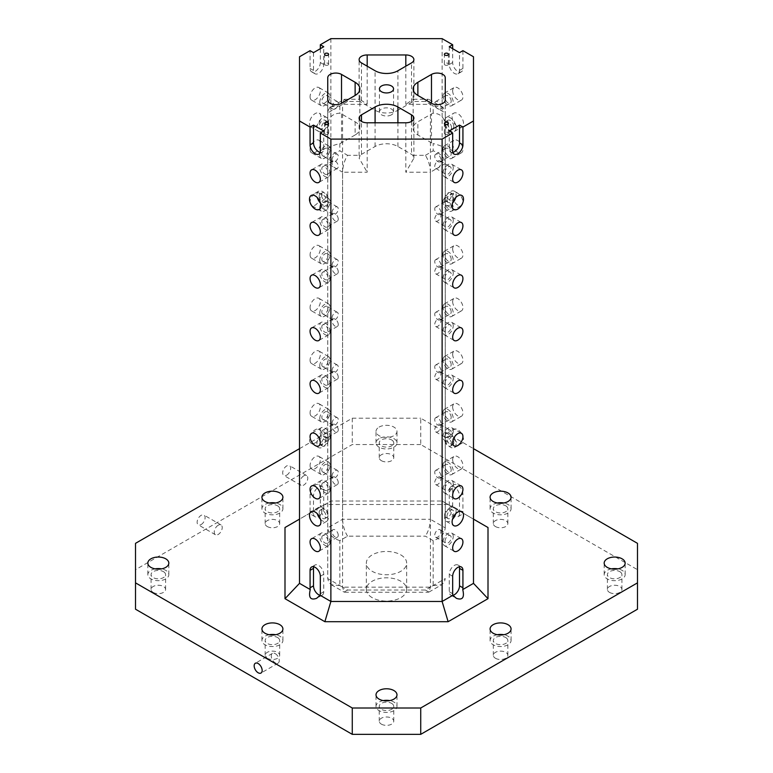 <?xml version="1.0" encoding="UTF-8"?>
<svg xmlns="http://www.w3.org/2000/svg" width="773" height="773" viewBox="0 0 773 773"><rect width="100%" height="100%" fill="white"/><g stroke="black" fill="none" stroke-linecap="round" stroke-linejoin="round"><path stroke-width="0.58" stroke-dasharray="3.87 2.9" d="M433.151 540.636L433.151 585.567L425.411 590.041L347.589 590.041L339.849 585.567L339.849 540.636L347.589 536.162L425.411 536.162L433.151 540.636C440.484 538.288 444.523 534.027 445.258 527.862L445.258 112.916L438.996 109.302A4.358 2.512 60 0 1 436.677 107.959A4.358 2.512 60 0 1 435.663 101.563A4.358 2.512 60 0 1 440.011 104.084A4.358 2.512 60 0 1 440.011 109.109A4.358 2.512 60 0 1 438.996 109.302L430.416 104.345L405.815 104.345L405.815 66.198M445.258 527.862L445.258 100.026L445.258 127.12L445.238 112.365L444.33 109.351L441.712 106.771L433.151 105.93L425.411 101.456L428.3 99.234L428.947 99.408L430.416 104.345L430.416 519.301L445.258 527.862M637.483 609.211L637.483 569.691L420.725 444.543L420.725 418.203L473.491 448.659M637.483 543.342L637.483 569.691M321.471 511.069A4.841 2.792 60 0 1 322.476 508.856A4.841 2.792 60 0 1 327.317 511.649A4.841 2.792 60 0 1 327.317 517.234A4.841 2.792 60 0 1 323.587 515.939A4.841 2.792 60 0 1 321.471 511.069M319.191 512.383A4.841 2.792 60 0 1 320.196 510.17A4.841 2.792 60 0 1 325.037 512.963A4.841 2.792 60 0 1 325.037 518.557A4.841 2.792 60 0 1 321.307 517.253A4.841 2.792 60 0 1 319.191 512.383M320.495 519.253A8.068 4.657 -120 0 0 326.65 521.35A8.068 4.657 -120 0 0 328.322 517.659A8.068 4.657 -120 0 0 324.795 509.533A8.068 4.657 -120 0 0 318.582 507.378A8.068 4.657 -120 0 0 317.317 513.755M425.411 590.041L428.947 592.079L430.416 587.142L430.416 172.195L436.677 168.582A4.358 2.512 120 0 0 438.996 167.239A4.358 2.512 120 0 0 440.011 160.842A4.358 2.512 120 0 0 435.663 163.354A4.358 2.512 120 0 0 435.663 168.388A4.358 2.512 120 0 0 436.677 168.582L445.258 163.625C444.523 157.46 440.484 153.209 433.151 150.851L433.151 143.575C441.132 145.575 445.161 147.517 445.258 149.421M347.589 590.041L344.053 592.079L342.584 587.142L342.584 172.195L367.185 172.195L367.185 122.791M339.849 585.567L331.288 584.717L328.67 582.137L327.742 578.581L327.742 163.625L334.004 167.239A4.358 2.512 -120 0 0 336.323 168.582A4.358 2.512 -120 0 0 337.337 168.388A4.358 2.512 -120 0 0 337.337 163.354A4.358 2.512 -120 0 0 332.989 160.842A4.358 2.512 -120 0 0 334.004 167.239L342.584 172.195C342.883 165.78 344.555 160.156 347.589 155.325L360.199 155.325L359.116 158.223L367.185 172.195M433.151 585.567L441.712 584.717L444.33 582.137L445.258 578.581L430.416 587.142L342.584 587.142L327.742 578.581L327.742 77.725M327.742 100.026L327.742 163.625C328.477 157.46 332.516 153.209 339.849 150.851L347.589 155.325M440.919 215.532A4.358 2.512 120 0 0 440.011 213.532A4.358 2.512 120 0 0 435.663 216.054A4.358 2.512 120 0 0 435.663 221.078A4.358 2.512 120 0 0 439.016 219.918A4.358 2.512 120 0 0 440.919 215.532M440.919 268.221A4.358 2.512 120 0 0 440.011 266.231A4.358 2.512 120 0 0 435.663 268.743A4.358 2.512 120 0 0 435.663 273.777A4.358 2.512 120 0 0 439.016 272.608A4.358 2.512 120 0 0 440.919 268.221M440.919 320.911A4.358 2.512 120 0 0 440.011 318.92A4.358 2.512 120 0 0 435.663 321.433A4.358 2.512 120 0 0 435.663 326.467A4.358 2.512 120 0 0 439.016 325.298A4.358 2.512 120 0 0 440.919 320.911M440.919 373.61A4.358 2.512 120 0 0 440.011 371.61A4.358 2.512 120 0 0 435.663 374.132A4.358 2.512 120 0 0 435.663 379.156A4.358 2.512 120 0 0 439.016 377.987A4.358 2.512 120 0 0 440.919 373.61M440.919 426.3A4.358 2.512 120 0 0 440.011 424.309A4.358 2.512 120 0 0 435.663 426.822A4.358 2.512 120 0 0 435.663 431.846A4.358 2.512 120 0 0 439.016 430.687A4.358 2.512 120 0 0 440.919 426.3M440.919 478.989A4.358 2.512 120 0 0 440.011 476.999A4.358 2.512 120 0 0 435.663 479.511A4.358 2.512 120 0 0 435.663 484.545A4.358 2.512 120 0 0 439.016 483.376A4.358 2.512 120 0 0 440.919 478.989M440.919 531.689A4.358 2.512 120 0 0 440.011 529.689A4.358 2.512 120 0 0 435.663 532.201A4.358 2.512 120 0 0 435.663 537.235A4.358 2.512 120 0 0 439.016 536.066A4.358 2.512 120 0 0 440.919 531.689M434.755 156.252A4.358 2.512 60 0 1 435.663 154.262A4.358 2.512 60 0 1 440.011 156.774A4.358 2.512 60 0 1 440.011 161.799A4.358 2.512 60 0 1 436.658 160.639A4.358 2.512 60 0 1 434.755 156.252M434.755 208.942A4.358 2.512 60 0 1 435.663 206.951A4.358 2.512 60 0 1 440.011 209.464A4.358 2.512 60 0 1 440.011 214.498A4.358 2.512 60 0 1 436.658 213.329A4.358 2.512 60 0 1 434.755 208.942M434.755 261.641A4.358 2.512 60 0 1 435.663 259.641A4.358 2.512 60 0 1 440.011 262.153A4.358 2.512 60 0 1 440.011 267.187A4.358 2.512 60 0 1 436.658 266.018A4.358 2.512 60 0 1 434.755 261.641M434.755 314.331A4.358 2.512 60 0 1 435.663 312.331A4.358 2.512 60 0 1 440.011 314.853A4.358 2.512 60 0 1 440.011 319.877A4.358 2.512 60 0 1 436.658 318.718A4.358 2.512 60 0 1 434.755 314.331M434.755 367.02A4.358 2.512 60 0 1 435.663 365.03A4.358 2.512 60 0 1 440.011 367.542A4.358 2.512 60 0 1 440.011 372.576A4.358 2.512 60 0 1 436.658 371.407A4.358 2.512 60 0 1 434.755 367.02M434.755 419.71A4.358 2.512 60 0 1 435.663 417.72A4.358 2.512 60 0 1 440.011 420.232A4.358 2.512 60 0 1 440.011 425.266A4.358 2.512 60 0 1 436.658 424.097A4.358 2.512 60 0 1 434.755 419.71M434.755 472.409A4.358 2.512 60 0 1 435.663 470.409A4.358 2.512 60 0 1 440.011 472.931A4.358 2.512 60 0 1 440.011 477.956A4.358 2.512 60 0 1 436.658 476.786A4.358 2.512 60 0 1 434.755 472.409M338.245 219.088A4.358 2.512 -120 0 0 336.342 214.701A4.358 2.512 -120 0 0 332.989 213.532A4.358 2.512 -120 0 0 332.989 218.566A4.358 2.512 -120 0 0 337.337 221.078A4.358 2.512 -120 0 0 338.245 219.088M338.245 271.777A4.358 2.512 -120 0 0 336.342 267.4A4.358 2.512 -120 0 0 332.989 266.231A4.358 2.512 -120 0 0 332.989 271.255A4.358 2.512 -120 0 0 337.337 273.777A4.358 2.512 -120 0 0 338.245 271.777M338.245 324.467A4.358 2.512 -120 0 0 336.342 320.09A4.358 2.512 -120 0 0 332.989 318.92A4.358 2.512 -120 0 0 332.989 323.955A4.358 2.512 -120 0 0 337.337 326.467A4.358 2.512 -120 0 0 338.245 324.467M338.245 377.166A4.358 2.512 -120 0 0 336.342 372.779A4.358 2.512 -120 0 0 332.989 371.61A4.358 2.512 -120 0 0 332.989 376.644A4.358 2.512 -120 0 0 337.337 379.156A4.358 2.512 -120 0 0 338.245 377.166M338.245 429.856A4.358 2.512 -120 0 0 336.342 425.469A4.358 2.512 -120 0 0 332.989 424.309A4.358 2.512 -120 0 0 332.989 429.334A4.358 2.512 -120 0 0 337.337 431.846A4.358 2.512 -120 0 0 338.245 429.856M338.245 482.545A4.358 2.512 -120 0 0 336.342 478.168A4.358 2.512 -120 0 0 332.989 476.999A4.358 2.512 -120 0 0 332.989 482.023A4.358 2.512 -120 0 0 337.337 484.545A4.358 2.512 -120 0 0 338.245 482.545M338.245 535.245A4.358 2.512 -120 0 0 336.342 530.858A4.358 2.512 -120 0 0 332.989 529.689A4.358 2.512 -120 0 0 332.989 534.723A4.358 2.512 -120 0 0 337.337 537.235A4.358 2.512 -120 0 0 338.245 535.245M347.589 536.162C344.555 531.331 342.883 525.717 342.584 519.301L342.584 104.345L336.323 107.959A4.358 2.512 -60 0 1 334.004 109.302A4.358 2.512 -60 0 1 332.989 109.109A4.358 2.512 -60 0 1 332.989 104.084A4.358 2.512 -60 0 1 337.337 101.563A4.358 2.512 -60 0 1 336.323 107.959L327.742 112.916L328.216 110.288L329.598 108.104L344.053 99.408L342.584 104.345L367.185 104.345L359.677 99.234L359.116 99.688L359.116 59.608M332.081 159.808A4.358 2.512 -60 0 1 333.984 155.421A4.358 2.512 -60 0 1 337.337 154.262A4.358 2.512 -60 0 1 337.337 159.286A4.358 2.512 -60 0 1 332.989 161.799A4.358 2.512 -60 0 1 332.081 159.808M332.081 212.498A4.358 2.512 -60 0 1 333.984 208.121A4.358 2.512 -60 0 1 337.337 206.951A4.358 2.512 -60 0 1 337.337 211.976A4.358 2.512 -60 0 1 332.989 214.498A4.358 2.512 -60 0 1 332.081 212.498M332.081 265.197A4.358 2.512 -60 0 1 333.984 260.81A4.358 2.512 -60 0 1 337.337 259.641A4.358 2.512 -60 0 1 337.337 264.675A4.358 2.512 -60 0 1 332.989 267.187A4.358 2.512 -60 0 1 332.081 265.197M332.081 317.887A4.358 2.512 -60 0 1 333.984 313.5A4.358 2.512 -60 0 1 337.337 312.331A4.358 2.512 -60 0 1 337.337 317.365A4.358 2.512 -60 0 1 332.989 319.877A4.358 2.512 -60 0 1 332.081 317.887M332.081 370.576A4.358 2.512 -60 0 1 333.984 366.199A4.358 2.512 -60 0 1 337.337 365.03A4.358 2.512 -60 0 1 337.337 370.054A4.358 2.512 -60 0 1 332.989 372.576A4.358 2.512 -60 0 1 332.081 370.576M332.081 423.266A4.358 2.512 -60 0 1 333.984 418.889A4.358 2.512 -60 0 1 337.337 417.72A4.358 2.512 -60 0 1 337.337 422.754A4.358 2.512 -60 0 1 332.989 425.266A4.358 2.512 -60 0 1 332.081 423.266M332.081 475.965A4.358 2.512 -60 0 1 333.984 471.578A4.358 2.512 -60 0 1 337.337 470.409A4.358 2.512 -60 0 1 337.337 475.443A4.358 2.512 -60 0 1 332.989 477.956A4.358 2.512 -60 0 1 332.081 475.965M452.099 433.015A8.068 4.657 -120 0 0 455.616 441.141A8.068 4.657 -120 0 0 461.839 443.296A8.068 4.657 -120 0 0 461.839 433.982A8.068 4.657 -120 0 0 453.77 429.324A8.068 4.657 -120 0 0 452.099 433.015M452.099 116.868A8.068 4.657 -120 0 0 455.616 124.984A8.068 4.657 -120 0 0 461.839 127.149A8.068 4.657 -120 0 0 461.839 117.834A8.068 4.657 -120 0 0 453.77 113.177A8.068 4.657 -120 0 0 452.099 116.868M452.669 90.847A7.257 4.194 -120 0 0 455.838 98.152A7.257 4.194 -120 0 0 461.433 100.103A7.257 4.194 -120 0 0 461.433 91.716A7.257 4.194 -120 0 0 454.166 87.523A7.257 4.194 -120 0 0 452.669 90.847M452.669 143.536A7.257 4.194 -120 0 0 455.838 150.851A7.257 4.194 -120 0 0 461.433 152.793A7.257 4.194 -120 0 0 461.433 144.406A7.257 4.194 -120 0 0 454.166 140.213A7.257 4.194 -120 0 0 452.669 143.536M452.669 196.236A7.257 4.194 -120 0 0 455.838 203.541A7.257 4.194 -120 0 0 461.433 205.483A7.257 4.194 -120 0 0 461.433 197.105A7.257 4.194 -120 0 0 454.166 192.912A7.257 4.194 -120 0 0 452.669 196.236M452.669 248.925A7.257 4.194 -120 0 0 455.838 256.23A7.257 4.194 -120 0 0 461.433 258.172A7.257 4.194 -120 0 0 461.433 249.795A7.257 4.194 -120 0 0 454.166 245.601A7.257 4.194 -120 0 0 452.669 248.925M452.669 301.615A7.257 4.194 -120 0 0 455.838 308.92A7.257 4.194 -120 0 0 461.433 310.872A7.257 4.194 -120 0 0 461.433 302.485A7.257 4.194 -120 0 0 454.166 298.291A7.257 4.194 -120 0 0 452.669 301.615M452.669 354.314A7.257 4.194 -120 0 0 455.838 361.619A7.257 4.194 -120 0 0 461.433 363.561A7.257 4.194 -120 0 0 461.433 355.174A7.257 4.194 -120 0 0 454.166 350.99A7.257 4.194 -120 0 0 452.669 354.314M452.669 407.004A7.257 4.194 -120 0 0 455.838 414.309A7.257 4.194 -120 0 0 461.433 416.251A7.257 4.194 -120 0 0 461.433 407.873A7.257 4.194 -120 0 0 454.166 403.68A7.257 4.194 -120 0 0 452.669 407.004M452.669 459.693A7.257 4.194 -120 0 0 455.838 466.998A7.257 4.194 -120 0 0 461.433 468.95A7.257 4.194 -120 0 0 461.433 460.563A7.257 4.194 -120 0 0 454.166 456.37A7.257 4.194 -120 0 0 452.669 459.693M462.93 50.67L462.93 68.449A7.257 4.194 60 0 1 461.433 71.773A7.257 4.194 60 0 1 455.838 69.831A7.257 4.194 60 0 1 452.669 62.526L452.669 48.699M473.491 56.767L473.491 519.137L452.872 507.233A7.257 4.194 60 0 1 452.669 505.474L452.669 488.014A7.257 4.194 60 0 1 454.166 484.69A7.257 4.194 60 0 1 459.761 486.642A7.257 4.194 60 0 1 462.93 493.947L462.93 511.397A7.257 4.194 60 0 1 462.737 512.924M452.872 507.233L442.117 501.03L330.883 501.03L310.263 512.924A7.257 4.194 -60 0 1 310.07 511.397L310.07 493.947A7.257 4.194 -60 0 1 313.239 486.642A7.257 4.194 -60 0 1 318.834 484.69A7.257 4.194 -60 0 1 320.331 488.014L320.331 505.474A7.257 4.194 -60 0 1 320.128 507.233M442.117 38.65L442.117 501.03L488.005 527.524M330.883 38.65L330.883 501.03L324.873 504.498L448.127 504.498M309.5 439.605A8.068 4.657 120 0 0 311.161 443.296A8.068 4.657 120 0 0 319.23 438.639A8.068 4.657 120 0 0 319.23 429.324A8.068 4.657 120 0 0 313.017 431.489A8.068 4.657 120 0 0 309.5 439.605M309.5 123.448A8.068 4.657 120 0 0 311.161 127.149A8.068 4.657 120 0 0 319.23 122.492A8.068 4.657 120 0 0 319.23 113.177A8.068 4.657 120 0 0 313.017 115.332A8.068 4.657 120 0 0 309.5 123.448M310.07 96.78A7.257 4.194 120 0 0 311.567 100.103A7.257 4.194 120 0 0 318.834 95.91A7.257 4.194 120 0 0 318.834 87.523A7.257 4.194 120 0 0 313.239 89.465A7.257 4.194 120 0 0 310.07 96.78M310.07 149.469A7.257 4.194 120 0 0 311.567 152.793A7.257 4.194 120 0 0 318.834 148.6A7.257 4.194 120 0 0 318.834 140.213A7.257 4.194 120 0 0 313.239 142.164A7.257 4.194 120 0 0 310.07 149.469M310.07 202.159A7.257 4.194 120 0 0 311.567 205.483A7.257 4.194 120 0 0 318.834 201.289A7.257 4.194 120 0 0 318.834 192.912A7.257 4.194 120 0 0 313.239 194.854A7.257 4.194 120 0 0 310.07 202.159M310.07 254.848A7.257 4.194 120 0 0 311.567 258.172A7.257 4.194 120 0 0 318.834 253.988A7.257 4.194 120 0 0 318.834 245.601A7.257 4.194 120 0 0 313.239 247.544A7.257 4.194 120 0 0 310.07 254.848M310.07 307.548A7.257 4.194 120 0 0 311.567 310.872A7.257 4.194 120 0 0 318.834 306.678A7.257 4.194 120 0 0 318.834 298.291A7.257 4.194 120 0 0 313.239 300.243A7.257 4.194 120 0 0 310.07 307.548M310.07 360.237A7.257 4.194 120 0 0 311.567 363.561A7.257 4.194 120 0 0 318.834 359.368A7.257 4.194 120 0 0 318.834 350.99A7.257 4.194 120 0 0 313.239 352.932A7.257 4.194 120 0 0 310.07 360.237M310.07 412.927A7.257 4.194 120 0 0 311.567 416.251A7.257 4.194 120 0 0 318.834 412.057A7.257 4.194 120 0 0 318.834 403.68A7.257 4.194 120 0 0 313.239 405.622A7.257 4.194 120 0 0 310.07 412.927M310.07 465.626A7.257 4.194 120 0 0 311.567 468.95A7.257 4.194 120 0 0 318.834 464.757A7.257 4.194 120 0 0 318.834 456.37A7.257 4.194 120 0 0 313.239 458.312A7.257 4.194 120 0 0 310.07 465.626M320.331 48.699L320.331 62.526A7.257 4.194 -60 0 1 317.162 69.831A7.257 4.194 -60 0 1 311.567 71.773A7.257 4.194 -60 0 1 310.07 68.449L310.07 50.67M310.263 512.924L299.509 519.137L299.509 583.354M299.509 56.767L299.509 519.137M473.491 583.354L473.491 519.137M267.284 526.548A7.257 4.194 0 0 0 275.198 527.457A7.257 4.194 0 0 0 279.681 523.582A7.257 4.194 0 0 0 277.555 520.615A7.257 4.194 0 0 0 269.642 519.707A7.257 4.194 0 0 0 265.158 523.582A7.257 4.194 0 0 0 267.284 526.548M495.445 658.277A7.257 4.194 0 0 0 503.358 659.185A7.257 4.194 0 0 0 507.842 655.311A7.257 4.194 0 0 0 505.716 652.344A7.257 4.194 0 0 0 497.802 651.436A7.257 4.194 0 0 0 493.319 655.311A7.257 4.194 0 0 0 495.445 658.277M267.284 658.277A7.257 4.194 0 0 0 275.198 659.185A7.257 4.194 0 0 0 279.681 655.311A7.257 4.194 0 0 0 277.555 652.344A7.257 4.194 0 0 0 269.642 651.436A7.257 4.194 0 0 0 265.158 655.311A7.257 4.194 0 0 0 267.284 658.277M495.445 526.548A7.257 4.194 0 0 0 503.358 527.457A7.257 4.194 0 0 0 507.842 523.582A7.257 4.194 0 0 0 505.716 520.615A7.257 4.194 0 0 0 497.802 519.707A7.257 4.194 0 0 0 493.319 523.582A7.257 4.194 0 0 0 495.445 526.548M609.53 592.408A7.257 4.194 0 0 0 617.443 593.316A7.257 4.194 0 0 0 621.927 589.451A7.257 4.194 0 0 0 619.801 586.485A7.257 4.194 0 0 0 611.887 585.576A7.257 4.194 0 0 0 607.404 589.451A7.257 4.194 0 0 0 609.53 592.408M381.369 460.679A7.257 4.194 0 0 0 389.283 461.587A7.257 4.194 0 0 0 393.757 457.722A7.257 4.194 0 0 0 391.631 454.756A7.257 4.194 0 0 0 383.717 453.848A7.257 4.194 0 0 0 379.243 457.722A7.257 4.194 0 0 0 381.369 460.679M153.199 592.408A7.257 4.194 0 0 0 161.113 593.316A7.257 4.194 0 0 0 165.596 589.451A7.257 4.194 0 0 0 163.47 586.485A7.257 4.194 0 0 0 155.557 585.576A7.257 4.194 0 0 0 151.073 589.451A7.257 4.194 0 0 0 153.199 592.408M381.369 724.137A7.257 4.194 0 0 0 389.283 725.045A7.257 4.194 0 0 0 393.757 721.18A7.257 4.194 0 0 0 391.631 718.214A7.257 4.194 0 0 0 383.717 717.305A7.257 4.194 0 0 0 379.243 721.18A7.257 4.194 0 0 0 381.369 724.137M372.238 597.684A20.166 11.643 180 0 1 366.334 589.451A20.166 11.643 180 0 1 378.78 578.687A20.166 11.643 180 0 1 400.762 581.219A20.166 11.643 180 0 1 406.666 589.451A20.166 11.643 180 0 1 394.22 600.206A20.166 11.643 180 0 1 372.238 597.684M420.725 444.543L352.275 444.543L135.517 569.691L135.517 609.211M379.089 427.092A10.484 6.058 180 0 1 390.51 425.778A10.484 6.058 180 0 1 396.984 431.373A10.484 6.058 180 0 1 386.5 437.431A10.484 6.058 180 0 1 376.016 431.373A10.484 6.058 180 0 1 379.089 427.092M284.995 527.524L324.873 504.498M299.509 448.659L352.275 418.203L420.725 418.203M286.677 475.173A5.643 3.256 120 0 0 290.368 470.197A5.643 3.256 120 0 0 289.498 465.675A5.643 3.256 120 0 0 283.855 468.931A5.643 3.256 120 0 0 283.855 475.453A5.643 3.256 120 0 0 286.677 475.173M201.115 524.567A5.643 3.256 120 0 0 204.806 519.591A5.643 3.256 120 0 0 203.937 515.069A5.643 3.256 120 0 0 198.294 518.335A5.643 3.256 120 0 0 198.294 524.848A5.643 3.256 120 0 0 201.115 524.567M135.517 569.691L135.517 543.342M352.275 418.203L352.275 444.543M400.762 554.869A20.166 11.643 180 0 1 406.666 563.102A20.166 11.643 180 0 1 386.5 574.745A20.166 11.643 180 0 1 366.334 563.102A20.166 11.643 180 0 1 378.78 552.347A20.166 11.643 180 0 1 400.762 554.869M405.815 122.791L405.815 172.195L413.884 158.223L412.801 155.325A8.068 4.657 0 0 0 411.516 154.358L397.911 146.503A16.136 9.315 0 0 0 375.089 146.503L361.484 154.358A8.068 4.657 0 0 0 360.199 155.325M355.126 121.805L355.126 134.975A16.136 9.315 0 0 0 359.851 128.395A16.136 9.315 0 0 0 355.126 121.805L341.521 113.95A8.068 4.657 0 0 0 339.849 113.206C331.868 113.515 327.839 118.143 327.742 127.12M425.411 101.456L412.801 101.456A8.068 4.657 0 0 1 411.516 102.422L397.911 110.278L397.911 70.758M359.116 99.688L360.199 101.456A8.068 4.657 0 0 0 361.484 102.422L375.089 110.278A16.136 9.315 0 0 0 397.911 110.278M445.258 127.12C445.161 118.143 441.132 113.515 433.151 113.206A8.068 4.657 0 0 0 431.479 113.95L417.874 121.805A16.136 9.315 0 0 0 413.149 128.395A16.136 9.315 0 0 0 417.874 134.975L431.479 142.831A8.068 4.657 0 0 0 433.151 143.575M412.801 101.456L413.884 99.688L413.323 99.234L405.815 104.345M412.801 155.325L425.411 155.325C428.445 160.156 430.117 165.78 430.416 172.195L405.815 172.195M355.126 134.975L341.521 142.831A8.068 4.657 0 0 1 339.849 143.575C331.868 145.575 327.839 147.517 327.742 149.421M360.199 101.456L347.589 101.456L339.849 105.93L331.288 106.771M347.589 101.456L344.053 99.408M326.061 174.505A4.358 2.512 60 0 1 321.819 168.765A4.358 2.512 60 0 1 322.718 166.775A4.358 2.512 60 0 1 327.076 169.287A4.358 2.512 60 0 1 327.076 174.321A4.358 2.512 60 0 1 326.061 174.505M323.752 131.024L323.752 148.812A7.257 4.194 60 0 1 322.254 152.136A7.257 4.194 60 0 1 320.109 152.378M452.891 152.378A7.257 4.194 -60 0 1 450.746 152.136A7.257 4.194 -60 0 1 449.248 148.812L449.248 131.024M449.248 46.718L449.248 64.507A7.257 4.194 -120 0 0 452.418 71.812A7.257 4.194 -120 0 0 458.012 73.754A7.257 4.194 -120 0 0 459.51 70.43L459.51 52.651M451.181 470.032A4.358 2.512 -120 0 0 449.287 465.655A4.358 2.512 -120 0 0 445.924 464.486A4.358 2.512 -120 0 0 445.026 466.477A4.358 2.512 -120 0 0 446.929 470.863A4.358 2.512 -120 0 0 450.282 472.032A4.358 2.512 -120 0 0 451.181 470.032M442.968 465.288A7.257 4.194 60 0 1 444.475 461.974A7.257 4.194 60 0 1 451.732 466.158A7.257 4.194 60 0 1 451.732 474.545A7.257 4.194 60 0 1 446.137 472.603A7.257 4.194 60 0 1 442.968 465.288M459.51 513.378L459.51 495.918A7.257 4.194 -120 0 0 456.341 488.613A7.257 4.194 -120 0 0 450.746 486.671A7.257 4.194 -120 0 0 449.248 489.995L449.248 507.446A7.257 4.194 -120 0 0 452.418 514.75A7.257 4.194 -120 0 0 458.012 516.702A7.257 4.194 -120 0 0 459.51 513.378L462.93 511.397M328.322 439.934A4.841 2.792 120 0 0 327.317 437.721A4.841 2.792 120 0 0 322.476 440.513A4.841 2.792 120 0 0 322.476 446.098A4.841 2.792 120 0 0 326.206 444.804A4.841 2.792 120 0 0 328.322 439.934M326.032 438.62A4.841 2.792 120 0 0 325.037 436.397A4.841 2.792 120 0 0 320.196 439.199A4.841 2.792 120 0 0 320.196 444.784A4.841 2.792 120 0 0 323.926 443.489A4.841 2.792 120 0 0 326.032 438.62M316.911 443.886A8.068 4.657 -60 0 1 320.428 435.769A8.068 4.657 -60 0 1 326.65 433.605A8.068 4.657 -60 0 1 326.65 442.919A8.068 4.657 -60 0 1 318.582 447.577A8.068 4.657 -60 0 1 316.911 443.886M328.322 123.777A4.841 2.792 120 0 0 327.317 121.564A4.841 2.792 120 0 0 322.476 124.356A4.841 2.792 120 0 0 322.476 129.951A4.841 2.792 120 0 0 326.206 128.656A4.841 2.792 120 0 0 328.322 123.777M326.032 122.463A4.841 2.792 120 0 0 325.037 120.25A4.841 2.792 120 0 0 320.196 123.042A4.841 2.792 120 0 0 320.196 128.627A4.841 2.792 120 0 0 323.926 127.332A4.841 2.792 120 0 0 326.032 122.463M316.911 127.729A8.068 4.657 -60 0 1 320.428 119.612A8.068 4.657 -60 0 1 326.65 117.457A8.068 4.657 -60 0 1 326.65 126.772A8.068 4.657 -60 0 1 318.582 131.429A8.068 4.657 -60 0 1 316.911 127.729M323.732 103.379A4.358 2.512 120 0 0 327.974 97.63A4.358 2.512 120 0 0 327.076 95.639A4.358 2.512 120 0 0 322.718 98.152A4.358 2.512 120 0 0 322.718 103.186A4.358 2.512 120 0 0 323.732 103.379M319.761 102.374A7.257 4.194 -60 0 1 322.93 95.069A7.257 4.194 -60 0 1 328.525 93.127A7.257 4.194 -60 0 1 328.525 101.505A7.257 4.194 -60 0 1 321.268 105.698A7.257 4.194 -60 0 1 319.761 102.374M321.819 153.885A4.358 2.512 120 0 0 322.718 155.875A4.358 2.512 120 0 0 326.071 154.706A4.358 2.512 120 0 0 327.974 150.329A4.358 2.512 120 0 0 327.076 148.329A4.358 2.512 120 0 0 323.713 149.498A4.358 2.512 120 0 0 321.819 153.885M319.761 155.064A7.257 4.194 -60 0 1 322.93 147.759A7.257 4.194 -60 0 1 328.525 145.817A7.257 4.194 -60 0 1 328.525 154.194A7.257 4.194 -60 0 1 321.268 158.388A7.257 4.194 -60 0 1 319.761 155.064M321.819 206.575A4.358 2.512 120 0 0 322.718 208.565A4.358 2.512 120 0 0 326.071 207.396A4.358 2.512 120 0 0 327.974 203.019A4.358 2.512 120 0 0 327.076 201.019A4.358 2.512 120 0 0 323.713 202.188A4.358 2.512 120 0 0 321.819 206.575M319.761 207.763A7.257 4.194 -60 0 1 322.93 200.449A7.257 4.194 -60 0 1 328.525 198.506A7.257 4.194 -60 0 1 328.525 206.893A7.257 4.194 -60 0 1 321.268 211.087A7.257 4.194 -60 0 1 319.761 207.763M321.819 259.264A4.358 2.512 120 0 0 322.718 261.264A4.358 2.512 120 0 0 326.071 260.095A4.358 2.512 120 0 0 327.974 255.708A4.358 2.512 120 0 0 327.076 253.718A4.358 2.512 120 0 0 323.713 254.877A4.358 2.512 120 0 0 321.819 259.264M319.761 260.453A7.257 4.194 -60 0 1 322.93 253.148A7.257 4.194 -60 0 1 328.525 251.196A7.257 4.194 -60 0 1 328.525 259.583A7.257 4.194 -60 0 1 321.268 263.777A7.257 4.194 -60 0 1 319.761 260.453M321.819 311.954A4.358 2.512 120 0 0 322.718 313.954A4.358 2.512 120 0 0 326.071 312.785A4.358 2.512 120 0 0 327.974 308.398A4.358 2.512 120 0 0 327.076 306.408A4.358 2.512 120 0 0 323.713 307.577A4.358 2.512 120 0 0 321.819 311.954M319.761 313.142A7.257 4.194 -60 0 1 322.93 305.837A7.257 4.194 -60 0 1 328.525 303.895A7.257 4.194 -60 0 1 328.525 312.273A7.257 4.194 -60 0 1 321.268 316.466A7.257 4.194 -60 0 1 319.761 313.142M321.819 364.653A4.358 2.512 120 0 0 322.718 366.644A4.358 2.512 120 0 0 326.071 365.474A4.358 2.512 120 0 0 327.974 361.097A4.358 2.512 120 0 0 327.076 359.097A4.358 2.512 120 0 0 323.713 360.266A4.358 2.512 120 0 0 321.819 364.653M319.761 365.832A7.257 4.194 -60 0 1 322.93 358.527A7.257 4.194 -60 0 1 328.525 356.585A7.257 4.194 -60 0 1 328.525 364.972A7.257 4.194 -60 0 1 321.268 369.156A7.257 4.194 -60 0 1 319.761 365.832M321.819 417.343A4.358 2.512 120 0 0 322.718 419.333A4.358 2.512 120 0 0 326.071 418.174A4.358 2.512 120 0 0 327.974 413.787A4.358 2.512 120 0 0 327.076 411.796A4.358 2.512 120 0 0 323.713 412.956A4.358 2.512 120 0 0 321.819 417.343M319.761 418.531A7.257 4.194 -60 0 1 322.93 411.226A7.257 4.194 -60 0 1 328.525 409.275A7.257 4.194 -60 0 1 328.525 417.662A7.257 4.194 -60 0 1 321.268 421.855A7.257 4.194 -60 0 1 319.761 418.531M321.819 470.032A4.358 2.512 120 0 0 322.718 472.032A4.358 2.512 120 0 0 326.071 470.863A4.358 2.512 120 0 0 327.974 466.477A4.358 2.512 120 0 0 327.076 464.486A4.358 2.512 120 0 0 323.713 465.655A4.358 2.512 120 0 0 321.819 470.032M319.761 471.221A7.257 4.194 -60 0 1 322.93 463.916A7.257 4.194 -60 0 1 328.525 461.974A7.257 4.194 -60 0 1 328.525 470.351A7.257 4.194 -60 0 1 321.268 474.545A7.257 4.194 -60 0 1 319.761 471.221M313.49 52.651L313.49 70.43A7.257 4.194 120 0 0 314.988 73.754A7.257 4.194 120 0 0 320.582 71.812A7.257 4.194 120 0 0 323.752 64.507L323.752 46.718M323.752 507.446L323.752 489.995A7.257 4.194 120 0 0 322.254 486.671A7.257 4.194 120 0 0 316.659 488.613A7.257 4.194 120 0 0 313.49 495.918L313.49 513.378A7.257 4.194 120 0 0 314.988 516.702A7.257 4.194 120 0 0 320.582 514.75A7.257 4.194 120 0 0 323.752 507.446L320.331 505.474M447.818 65A2.019 1.159 180 0 1 445.625 65.251A2.019 1.159 180 0 1 444.378 64.169A2.019 1.159 180 0 1 444.968 63.347A2.019 1.159 180 0 1 447.161 63.096A2.019 1.159 180 0 1 448.408 64.169A2.019 1.159 180 0 1 447.818 65M447.818 134.154A2.019 1.159 180 0 1 445.625 134.405A2.019 1.159 180 0 1 444.378 133.333A2.019 1.159 180 0 1 444.968 132.512A2.019 1.159 180 0 1 447.161 132.251A2.019 1.159 180 0 1 448.408 133.333A2.019 1.159 180 0 1 447.818 134.154M328.032 134.154A2.019 1.159 180 0 1 325.839 134.405A2.019 1.159 180 0 1 324.592 133.333A2.019 1.159 180 0 1 325.182 132.512A2.019 1.159 180 0 1 327.375 132.251A2.019 1.159 180 0 1 328.622 133.333A2.019 1.159 180 0 1 328.032 134.154M328.032 65A2.019 1.159 180 0 1 325.839 65.251A2.019 1.159 180 0 1 324.592 64.169A2.019 1.159 180 0 1 325.182 63.347A2.019 1.159 180 0 1 327.375 63.096A2.019 1.159 180 0 1 328.622 64.169A2.019 1.159 180 0 1 328.032 65M391.496 114.81A7.054 4.078 180 0 1 383.795 115.689A7.054 4.078 180 0 1 379.446 111.921A7.054 4.078 180 0 1 381.504 109.041A7.054 4.078 180 0 1 389.206 108.162A7.054 4.078 180 0 1 393.554 111.921A7.054 4.078 180 0 1 391.496 114.81M275.275 653.668A5.643 3.256 60 0 1 278.956 658.644A5.643 3.256 60 0 1 278.096 663.166A5.643 3.256 60 0 1 275.275 662.886A5.643 3.256 60 0 1 271.584 657.91A5.643 3.256 60 0 1 272.444 653.388A5.643 3.256 60 0 1 275.275 653.668M303.789 475.83A5.643 3.256 120 0 0 300.098 480.806A5.643 3.256 120 0 0 300.968 485.328A5.643 3.256 120 0 0 303.789 485.058A5.643 3.256 120 0 0 307.48 480.081A5.643 3.256 120 0 0 306.61 475.55A5.643 3.256 120 0 0 303.789 475.83M218.228 525.234A5.643 3.256 120 0 0 214.536 530.21A5.643 3.256 120 0 0 215.406 534.732A5.643 3.256 120 0 0 218.228 534.452A5.643 3.256 120 0 0 221.919 529.476A5.643 3.256 120 0 0 221.049 524.954A5.643 3.256 120 0 0 218.228 525.234M269.207 503.001A10.484 6.058 0 0 0 265.004 504.479A10.484 6.058 0 0 0 261.931 508.76A10.484 6.058 0 0 0 272.415 514.818A10.484 6.058 0 0 0 282.908 508.76A10.484 6.058 0 0 0 275.632 503.001M277.555 505.803A7.257 4.194 180 0 1 279.681 508.76A7.257 4.194 180 0 1 272.415 512.953A7.257 4.194 180 0 1 265.158 508.76A7.257 4.194 180 0 1 269.642 504.895A7.257 4.194 180 0 1 277.555 505.803M497.368 634.73A10.484 6.058 0 0 0 493.164 636.208A10.484 6.058 0 0 0 490.092 640.488A10.484 6.058 0 0 0 500.585 646.547A10.484 6.058 0 0 0 511.069 640.488A10.484 6.058 0 0 0 503.793 634.73M505.716 637.532A7.257 4.194 180 0 1 507.842 640.488A7.257 4.194 180 0 1 500.585 644.682A7.257 4.194 180 0 1 493.319 640.488A7.257 4.194 180 0 1 497.802 636.623A7.257 4.194 180 0 1 505.716 637.532M269.207 634.73A10.484 6.058 0 0 0 265.004 636.208A10.484 6.058 0 0 0 261.931 640.488A10.484 6.058 0 0 0 272.415 646.547A10.484 6.058 0 0 0 282.908 640.488A10.484 6.058 0 0 0 275.632 634.73M277.555 637.532A7.257 4.194 180 0 1 279.681 640.488A7.257 4.194 180 0 1 272.415 644.682A7.257 4.194 180 0 1 265.158 640.488A7.257 4.194 180 0 1 269.642 636.623A7.257 4.194 180 0 1 277.555 637.532M497.368 503.001A10.484 6.058 0 0 0 493.164 504.479A10.484 6.058 0 0 0 490.092 508.76A10.484 6.058 0 0 0 500.585 514.818A10.484 6.058 0 0 0 511.069 508.76A10.484 6.058 0 0 0 503.793 503.001M505.716 505.803A7.257 4.194 180 0 1 507.842 508.76A7.257 4.194 180 0 1 500.585 512.953A7.257 4.194 180 0 1 493.319 508.76A7.257 4.194 180 0 1 497.802 504.895A7.257 4.194 180 0 1 505.716 505.803M611.453 568.87A10.484 6.058 0 0 0 607.249 570.348A10.484 6.058 0 0 0 604.177 574.629A10.484 6.058 0 0 0 614.661 580.687A10.484 6.058 0 0 0 625.154 574.629A10.484 6.058 0 0 0 617.878 568.87M619.801 571.662A7.257 4.194 180 0 1 621.927 574.629A7.257 4.194 180 0 1 614.661 578.822A7.257 4.194 180 0 1 607.404 574.629A7.257 4.194 180 0 1 611.887 570.754A7.257 4.194 180 0 1 619.801 571.662M379.089 438.62A10.484 6.058 0 0 0 376.016 442.9A10.484 6.058 0 0 0 386.5 448.958A10.484 6.058 0 0 0 396.984 442.9A10.484 6.058 0 0 0 390.51 437.305A10.484 6.058 0 0 0 379.089 438.62M391.631 439.934A7.257 4.194 180 0 1 393.757 442.9A7.257 4.194 180 0 1 386.5 447.094A7.257 4.194 180 0 1 379.243 442.9A7.257 4.194 180 0 1 383.717 439.025A7.257 4.194 180 0 1 391.631 439.934M155.122 568.87A10.484 6.058 0 0 0 150.919 570.348A10.484 6.058 0 0 0 147.846 574.629A10.484 6.058 0 0 0 158.339 580.687A10.484 6.058 0 0 0 168.823 574.629A10.484 6.058 0 0 0 161.547 568.87M163.47 571.662A7.257 4.194 180 0 1 165.596 574.629A7.257 4.194 180 0 1 158.339 578.822A7.257 4.194 180 0 1 151.073 574.629A7.257 4.194 180 0 1 155.557 570.754A7.257 4.194 180 0 1 163.47 571.662M383.282 700.599A10.484 6.058 0 0 0 379.089 702.077A10.484 6.058 0 0 0 376.016 706.358A10.484 6.058 0 0 0 386.5 712.416A10.484 6.058 0 0 0 396.984 706.358A10.484 6.058 0 0 0 389.718 700.599M391.631 703.391A7.257 4.194 180 0 1 393.757 706.358A7.257 4.194 180 0 1 386.5 710.551A7.257 4.194 180 0 1 379.243 706.358A7.257 4.194 180 0 1 383.717 702.483A7.257 4.194 180 0 1 391.631 703.391M339.849 540.636C332.516 538.288 328.477 534.027 327.742 527.862L342.584 519.301L430.416 519.301C430.117 525.717 428.445 531.331 425.411 536.162M451.181 417.343A4.358 2.512 -120 0 0 449.287 412.956A4.358 2.512 -120 0 0 445.924 411.796A4.358 2.512 -120 0 0 445.026 413.787A4.358 2.512 -120 0 0 446.929 418.174A4.358 2.512 -120 0 0 450.282 419.333A4.358 2.512 -120 0 0 451.181 417.343M442.968 412.598A7.257 4.194 60 0 1 444.475 409.275A7.257 4.194 60 0 1 451.732 413.468A7.257 4.194 60 0 1 451.732 421.855A7.257 4.194 60 0 1 446.137 419.903A7.257 4.194 60 0 1 442.968 412.598M451.181 364.653A4.358 2.512 -120 0 0 449.287 360.266A4.358 2.512 -120 0 0 445.924 359.097A4.358 2.512 -120 0 0 445.026 361.097A4.358 2.512 -120 0 0 446.929 365.474A4.358 2.512 -120 0 0 450.282 366.644A4.358 2.512 -120 0 0 451.181 364.653M442.968 359.909A7.257 4.194 60 0 1 444.475 356.585A7.257 4.194 60 0 1 451.732 360.778A7.257 4.194 60 0 1 451.732 369.156A7.257 4.194 60 0 1 446.137 367.214A7.257 4.194 60 0 1 442.968 359.909M451.181 311.954A4.358 2.512 -120 0 0 449.287 307.577A4.358 2.512 -120 0 0 445.924 306.408A4.358 2.512 -120 0 0 445.026 308.398A4.358 2.512 -120 0 0 446.929 312.785A4.358 2.512 -120 0 0 450.282 313.954A4.358 2.512 -120 0 0 451.181 311.954M442.968 307.219A7.257 4.194 60 0 1 444.475 303.895A7.257 4.194 60 0 1 451.732 308.079A7.257 4.194 60 0 1 451.732 316.466A7.257 4.194 60 0 1 446.137 314.524A7.257 4.194 60 0 1 442.968 307.219M451.181 259.264A4.358 2.512 -120 0 0 449.287 254.877A4.358 2.512 -120 0 0 445.924 253.718A4.358 2.512 -120 0 0 445.026 255.708A4.358 2.512 -120 0 0 446.929 260.095A4.358 2.512 -120 0 0 450.282 261.264A4.358 2.512 -120 0 0 451.181 259.264M442.968 254.52A7.257 4.194 60 0 1 444.475 251.196A7.257 4.194 60 0 1 451.732 255.39A7.257 4.194 60 0 1 451.732 263.777A7.257 4.194 60 0 1 446.137 261.834A7.257 4.194 60 0 1 442.968 254.52M451.181 206.575A4.358 2.512 -120 0 0 449.287 202.188A4.358 2.512 -120 0 0 445.924 201.019A4.358 2.512 -120 0 0 445.026 203.019A4.358 2.512 -120 0 0 446.929 207.396A4.358 2.512 -120 0 0 450.282 208.565A4.358 2.512 -120 0 0 451.181 206.575M442.968 201.83A7.257 4.194 60 0 1 444.475 198.506A7.257 4.194 60 0 1 451.732 202.7A7.257 4.194 60 0 1 451.732 211.087A7.257 4.194 60 0 1 446.137 209.135A7.257 4.194 60 0 1 442.968 201.83M451.181 153.885A4.358 2.512 -120 0 0 449.287 149.498A4.358 2.512 -120 0 0 445.924 148.329A4.358 2.512 -120 0 0 445.026 150.329A4.358 2.512 -120 0 0 446.929 154.706A4.358 2.512 -120 0 0 450.282 155.875A4.358 2.512 -120 0 0 451.181 153.885M442.968 149.141A7.257 4.194 60 0 1 444.475 145.817A7.257 4.194 60 0 1 451.732 150.01A7.257 4.194 60 0 1 451.732 158.388A7.257 4.194 60 0 1 446.137 156.446A7.257 4.194 60 0 1 442.968 149.141M451.181 101.186A4.358 2.512 -120 0 0 449.287 96.809A4.358 2.512 -120 0 0 445.924 95.639A4.358 2.512 -120 0 0 446.939 102.036A4.358 2.512 -120 0 0 450.282 103.186A4.358 2.512 -120 0 0 451.181 101.186M442.968 96.451A7.257 4.194 60 0 1 444.475 93.127A7.257 4.194 60 0 1 451.732 97.311A7.257 4.194 60 0 1 451.732 105.698A7.257 4.194 60 0 1 446.137 103.756A7.257 4.194 60 0 1 442.968 96.451M453.809 126.414A4.841 2.792 -120 0 0 451.693 121.545A4.841 2.792 -120 0 0 447.963 120.25A4.841 2.792 -120 0 0 447.963 125.835A4.841 2.792 -120 0 0 452.804 128.627A4.841 2.792 -120 0 0 453.809 126.414M444.678 121.148A8.068 4.657 60 0 1 446.35 117.457A8.068 4.657 60 0 1 454.418 122.115A8.068 4.657 60 0 1 454.418 131.429A8.068 4.657 60 0 1 448.205 129.265A8.068 4.657 60 0 1 444.678 121.148M451.529 127.729A4.841 2.792 -120 0 0 449.413 122.859A4.841 2.792 -120 0 0 445.683 121.564A4.841 2.792 -120 0 0 445.683 127.159A4.841 2.792 -120 0 0 450.524 129.951A4.841 2.792 -120 0 0 451.529 127.729M453.809 442.571A4.841 2.792 -120 0 0 451.693 437.702A4.841 2.792 -120 0 0 447.963 436.397A4.841 2.792 -120 0 0 447.963 441.992A4.841 2.792 -120 0 0 452.804 444.784A4.841 2.792 -120 0 0 453.809 442.571M444.678 437.296A8.068 4.657 60 0 1 446.35 433.605A8.068 4.657 60 0 1 454.418 438.262A8.068 4.657 60 0 1 454.418 447.577A8.068 4.657 60 0 1 448.205 445.422A8.068 4.657 60 0 1 444.678 437.296M451.529 443.886A4.841 2.792 -120 0 0 449.413 439.016A4.841 2.792 -120 0 0 445.683 437.721A4.841 2.792 -120 0 0 445.683 443.306A4.841 2.792 -120 0 0 450.524 446.098A4.841 2.792 -120 0 0 451.529 443.886M452.92 595.316A7.257 4.194 -60 0 1 450.746 595.075A7.257 4.194 -60 0 1 449.248 591.751L449.248 574.3A7.257 4.194 -60 0 1 452.418 566.995A7.257 4.194 -60 0 1 458.012 565.044A7.257 4.194 -60 0 1 459.288 566.773M445.026 541.168A4.358 2.512 -60 0 1 446.929 536.781A4.358 2.512 -60 0 1 450.282 535.621A4.358 2.512 -60 0 1 451.181 537.612A4.358 2.512 -60 0 1 449.287 541.999A4.358 2.512 -60 0 1 445.924 543.158A4.358 2.512 -60 0 1 445.026 541.168M453.239 536.423A7.257 4.194 120 0 0 451.732 533.099A7.257 4.194 120 0 0 444.475 537.293A7.257 4.194 120 0 0 444.475 545.68A7.257 4.194 120 0 0 450.07 543.728A7.257 4.194 120 0 0 453.239 536.423M445.026 488.478A4.358 2.512 -60 0 1 446.929 484.091A4.358 2.512 -60 0 1 450.282 482.922A4.358 2.512 -60 0 1 451.181 484.922A4.358 2.512 -60 0 1 449.287 489.299A4.358 2.512 -60 0 1 445.924 490.469A4.358 2.512 -60 0 1 445.026 488.478M453.239 483.734A7.257 4.194 120 0 0 451.732 480.41A7.257 4.194 120 0 0 444.475 484.603A7.257 4.194 120 0 0 444.475 492.981A7.257 4.194 120 0 0 450.07 491.039A7.257 4.194 120 0 0 453.239 483.734M445.026 435.788A4.358 2.512 -60 0 1 446.929 431.402A4.358 2.512 -60 0 1 450.282 430.232A4.358 2.512 -60 0 1 451.181 432.223A4.358 2.512 -60 0 1 449.287 436.61A4.358 2.512 -60 0 1 445.924 437.779A4.358 2.512 -60 0 1 445.026 435.788M453.239 431.044A7.257 4.194 120 0 0 451.732 427.72A7.257 4.194 120 0 0 444.475 431.914A7.257 4.194 120 0 0 444.475 440.291A7.257 4.194 120 0 0 450.07 438.349A7.257 4.194 120 0 0 453.239 431.044M445.026 383.089A4.358 2.512 -60 0 1 446.929 378.712A4.358 2.512 -60 0 1 450.282 377.543A4.358 2.512 -60 0 1 451.181 379.533A4.358 2.512 -60 0 1 449.287 383.92A4.358 2.512 -60 0 1 445.924 385.089A4.358 2.512 -60 0 1 445.026 383.089M453.239 378.345A7.257 4.194 120 0 0 451.732 375.031A7.257 4.194 120 0 0 444.475 379.214A7.257 4.194 120 0 0 444.475 387.602A7.257 4.194 120 0 0 450.07 385.659A7.257 4.194 120 0 0 453.239 378.345M445.026 330.4A4.358 2.512 -60 0 1 446.929 326.013A4.358 2.512 -60 0 1 450.282 324.853A4.358 2.512 -60 0 1 451.181 326.844A4.358 2.512 -60 0 1 449.287 331.231A4.358 2.512 -60 0 1 445.924 332.39A4.358 2.512 -60 0 1 445.026 330.4M453.239 325.655A7.257 4.194 120 0 0 451.732 322.331A7.257 4.194 120 0 0 444.475 326.525A7.257 4.194 120 0 0 444.475 334.912A7.257 4.194 120 0 0 450.07 332.96A7.257 4.194 120 0 0 453.239 325.655M445.026 277.71A4.358 2.512 -60 0 1 446.929 273.323A4.358 2.512 -60 0 1 450.282 272.154A4.358 2.512 -60 0 1 451.181 274.154A4.358 2.512 -60 0 1 449.287 278.531A4.358 2.512 -60 0 1 445.924 279.7A4.358 2.512 -60 0 1 445.026 277.71M453.239 272.966A7.257 4.194 120 0 0 451.732 269.642A7.257 4.194 120 0 0 444.475 273.835A7.257 4.194 120 0 0 444.475 282.213A7.257 4.194 120 0 0 450.07 280.27A7.257 4.194 120 0 0 453.239 272.966M445.026 225.011A4.358 2.512 -60 0 1 446.929 220.634A4.358 2.512 -60 0 1 450.282 219.464A4.358 2.512 -60 0 1 451.181 221.455A4.358 2.512 -60 0 1 449.287 225.842A4.358 2.512 -60 0 1 445.924 227.011A4.358 2.512 -60 0 1 445.026 225.011M453.239 220.276A7.257 4.194 120 0 0 451.732 216.952A7.257 4.194 120 0 0 444.475 221.136A7.257 4.194 120 0 0 444.475 229.523A7.257 4.194 120 0 0 450.07 227.581A7.257 4.194 120 0 0 453.239 220.276M445.026 172.321A4.358 2.512 -60 0 1 446.929 167.934A4.358 2.512 -60 0 1 450.282 166.775A4.358 2.512 -60 0 1 449.268 173.162A4.358 2.512 -60 0 1 445.924 174.321A4.358 2.512 -60 0 1 445.026 172.321M453.239 167.577A7.257 4.194 120 0 0 451.732 164.253A7.257 4.194 120 0 0 444.475 168.446A7.257 4.194 120 0 0 444.475 176.833A7.257 4.194 120 0 0 450.07 174.891A7.257 4.194 120 0 0 453.239 167.577M446.968 200.188A4.841 2.792 -60 0 1 449.074 195.308A4.841 2.792 -60 0 1 452.804 194.013A4.841 2.792 -60 0 1 452.804 199.608A4.841 2.792 -60 0 1 447.963 202.4A4.841 2.792 -60 0 1 446.968 200.188M455.684 197.598A8.068 4.657 120 0 0 456.089 194.912A8.068 4.657 120 0 0 454.418 191.221A8.068 4.657 120 0 0 446.35 195.878A8.068 4.657 120 0 0 446.35 205.193A8.068 4.657 120 0 0 452.505 203.096M444.678 198.864A4.841 2.792 -60 0 1 446.794 193.994A4.841 2.792 -60 0 1 450.524 192.699A4.841 2.792 -60 0 1 450.524 198.284A4.841 2.792 -60 0 1 445.683 201.086A4.841 2.792 -60 0 1 444.678 198.864M446.968 516.335A4.841 2.792 -60 0 1 449.074 511.465A4.841 2.792 -60 0 1 452.804 510.17A4.841 2.792 -60 0 1 452.804 515.755A4.841 2.792 -60 0 1 447.963 518.557A4.841 2.792 -60 0 1 446.968 516.335M455.684 513.755A8.068 4.657 120 0 0 456.089 511.069A8.068 4.657 120 0 0 454.418 507.378A8.068 4.657 120 0 0 446.35 512.035A8.068 4.657 120 0 0 446.35 521.35A8.068 4.657 120 0 0 452.505 519.253M444.678 515.021A4.841 2.792 -60 0 1 446.794 510.151A4.841 2.792 -60 0 1 450.524 508.856A4.841 2.792 -60 0 1 450.524 514.441A4.841 2.792 -60 0 1 445.683 517.234A4.841 2.792 -60 0 1 444.678 515.021M313.712 566.773A7.257 4.194 60 0 1 314.988 565.044A7.257 4.194 60 0 1 320.582 566.995A7.257 4.194 60 0 1 323.752 574.3L323.752 591.751A7.257 4.194 60 0 1 322.254 595.075A7.257 4.194 60 0 1 320.08 595.316M321.819 537.612A4.358 2.512 60 0 1 322.718 535.621A4.358 2.512 60 0 1 326.071 536.781A4.358 2.512 60 0 1 327.974 541.168A4.358 2.512 60 0 1 327.076 543.158A4.358 2.512 60 0 1 323.713 541.999A4.358 2.512 60 0 1 321.819 537.612M330.032 542.356A7.257 4.194 -120 0 0 326.863 535.051A7.257 4.194 -120 0 0 321.268 533.099A7.257 4.194 -120 0 0 321.268 541.486A7.257 4.194 -120 0 0 328.525 545.68A7.257 4.194 -120 0 0 330.032 542.356M321.819 484.922A4.358 2.512 60 0 1 322.718 482.922A4.358 2.512 60 0 1 326.071 484.091A4.358 2.512 60 0 1 327.974 488.478A4.358 2.512 60 0 1 327.076 490.469A4.358 2.512 60 0 1 323.713 489.299A4.358 2.512 60 0 1 321.819 484.922M330.032 489.667A7.257 4.194 -120 0 0 326.863 482.352A7.257 4.194 -120 0 0 321.268 480.41A7.257 4.194 -120 0 0 321.268 488.797A7.257 4.194 -120 0 0 328.525 492.981A7.257 4.194 -120 0 0 330.032 489.667M321.819 432.223A4.358 2.512 60 0 1 322.718 430.232A4.358 2.512 60 0 1 326.071 431.402A4.358 2.512 60 0 1 327.974 435.788A4.358 2.512 60 0 1 327.076 437.779A4.358 2.512 60 0 1 323.713 436.61A4.358 2.512 60 0 1 321.819 432.223M330.032 436.967A7.257 4.194 -120 0 0 326.863 429.662A7.257 4.194 -120 0 0 321.268 427.72A7.257 4.194 -120 0 0 321.268 436.098A7.257 4.194 -120 0 0 328.525 440.291A7.257 4.194 -120 0 0 330.032 436.967M321.819 379.533A4.358 2.512 60 0 1 322.718 377.543A4.358 2.512 60 0 1 326.071 378.712A4.358 2.512 60 0 1 327.974 383.089A4.358 2.512 60 0 1 327.076 385.089A4.358 2.512 60 0 1 323.713 383.92A4.358 2.512 60 0 1 321.819 379.533M330.032 384.278A7.257 4.194 -120 0 0 326.863 376.973A7.257 4.194 -120 0 0 321.268 375.031A7.257 4.194 -120 0 0 321.268 383.408A7.257 4.194 -120 0 0 328.525 387.602A7.257 4.194 -120 0 0 330.032 384.278M321.819 326.844A4.358 2.512 60 0 1 322.718 324.853A4.358 2.512 60 0 1 326.071 326.013A4.358 2.512 60 0 1 327.974 330.4A4.358 2.512 60 0 1 327.076 332.39A4.358 2.512 60 0 1 323.713 331.231A4.358 2.512 60 0 1 321.819 326.844M330.032 331.588A7.257 4.194 -120 0 0 326.863 324.283A7.257 4.194 -120 0 0 321.268 322.331A7.257 4.194 -120 0 0 321.268 330.718A7.257 4.194 -120 0 0 328.525 334.912A7.257 4.194 -120 0 0 330.032 331.588M321.819 274.154A4.358 2.512 60 0 1 322.718 272.154A4.358 2.512 60 0 1 326.071 273.323A4.358 2.512 60 0 1 327.974 277.71A4.358 2.512 60 0 1 327.076 279.7A4.358 2.512 60 0 1 323.713 278.531A4.358 2.512 60 0 1 321.819 274.154M330.032 278.889A7.257 4.194 -120 0 0 326.863 271.584A7.257 4.194 -120 0 0 321.268 269.642A7.257 4.194 -120 0 0 321.268 278.029A7.257 4.194 -120 0 0 328.525 282.213A7.257 4.194 -120 0 0 330.032 278.889M321.819 221.455A4.358 2.512 60 0 1 322.718 219.464A4.358 2.512 60 0 1 326.071 220.634A4.358 2.512 60 0 1 327.974 225.011A4.358 2.512 60 0 1 327.076 227.011A4.358 2.512 60 0 1 323.713 225.842A4.358 2.512 60 0 1 321.819 221.455M330.032 226.199A7.257 4.194 -120 0 0 326.863 218.894A7.257 4.194 -120 0 0 321.268 216.952A7.257 4.194 -120 0 0 321.268 225.329A7.257 4.194 -120 0 0 328.525 229.523A7.257 4.194 -120 0 0 330.032 226.199M330.032 173.51A7.257 4.194 -120 0 0 326.863 166.205A7.257 4.194 -120 0 0 321.268 164.253A7.257 4.194 -120 0 0 321.268 172.64A7.257 4.194 -120 0 0 328.525 176.833A7.257 4.194 -120 0 0 330.032 173.51M319.191 196.236A4.841 2.792 60 0 1 320.196 194.013A4.841 2.792 60 0 1 325.037 196.806A4.841 2.792 60 0 1 325.037 202.4A4.841 2.792 60 0 1 321.307 201.106A4.841 2.792 60 0 1 319.191 196.236M320.495 203.096A8.068 4.657 -120 0 0 326.65 205.193A8.068 4.657 -120 0 0 328.322 201.502A8.068 4.657 -120 0 0 324.795 193.385A8.068 4.657 -120 0 0 318.582 191.221A8.068 4.657 -120 0 0 317.317 197.598M321.471 194.912A4.841 2.792 60 0 1 322.476 192.699A4.841 2.792 60 0 1 327.317 195.492A4.841 2.792 60 0 1 327.317 201.086A4.841 2.792 60 0 1 323.587 199.782A4.841 2.792 60 0 1 321.471 194.912M367.185 66.198L367.185 104.345M375.089 146.503L375.089 122.791M397.911 146.503L397.911 122.791M411.516 102.422L411.516 62.903M375.089 110.278L375.089 70.758M417.874 134.975L417.874 121.805M431.479 142.831L431.479 113.95M433.151 113.206L433.151 105.93M339.849 143.575L339.849 150.851M425.411 155.325L433.151 150.851M411.516 121.429L411.516 154.358M361.484 154.358L361.484 121.429M341.521 113.95L341.521 142.831M339.849 105.93L339.849 113.206M361.484 62.903L361.484 102.422M320.331 150.783L323.752 148.812M452.669 150.783L449.248 148.812M462.93 68.449L459.51 70.43M452.669 62.526L449.248 64.507M452.669 505.474L449.248 507.446M452.669 488.014L449.248 489.995M462.93 493.947L459.51 495.918M320.331 62.526L323.752 64.507M310.07 68.449L313.49 70.43M310.07 511.397L313.49 513.378M310.07 493.947L313.49 495.918M320.331 488.014L323.752 489.995M452.669 593.732L449.248 591.751M452.669 576.272L449.248 574.3M320.331 576.272L323.752 574.3M320.331 593.732L323.752 591.751M322.476 508.856L320.196 510.17M327.317 517.234L325.037 518.557M318.582 507.378L311.161 511.658M326.65 521.35L319.23 525.63M359.851 88.876L359.851 128.395M413.149 88.876L413.149 128.395M428.947 99.408L441.712 106.771M413.884 59.608L413.884 99.688M413.884 158.223L413.884 118.134M359.116 118.134L359.116 158.223M344.7 99.234L359.677 99.234M344.7 592.253L428.3 592.253M413.323 99.234L428.3 99.234M332.989 160.842L322.718 166.775M337.337 168.388L327.076 174.321M322.254 152.136L318.834 154.107M458.012 73.754L461.433 71.773M451.732 474.545L461.433 468.95M444.475 461.974L454.166 456.37M458.012 516.702L463.636 513.446M450.746 486.671L454.166 484.69M327.317 437.721L325.037 436.397M322.476 446.098L320.196 444.784M326.65 433.605L319.23 429.324M318.582 447.577L311.161 443.296M327.317 121.564L325.037 120.25M322.476 129.951L320.196 128.627M326.65 117.457L319.23 113.177M318.582 131.429L311.161 127.149M337.337 101.563L327.076 95.639M332.989 109.109L322.718 103.186M337.337 154.262L327.076 148.329M332.989 161.799L322.718 155.875M328.525 93.127L318.834 87.523M321.268 105.698L311.567 100.103M328.525 145.817L318.834 140.213M321.268 158.388L311.567 152.793M337.337 206.951L327.076 201.019M332.989 214.498L322.718 208.565M328.525 198.506L318.834 192.912M321.268 211.087L311.567 205.483M337.337 259.641L327.076 253.718M332.989 267.187L322.718 261.264M328.525 251.196L318.834 245.601M321.268 263.777L311.567 258.172M337.337 312.331L327.076 306.408M332.989 319.877L322.718 313.954M328.525 303.895L318.834 298.291M321.268 316.466L311.567 310.872M337.337 365.03L327.076 359.097M332.989 372.576L322.718 366.644M328.525 356.585L318.834 350.99M321.268 369.156L311.567 363.561M337.337 417.72L327.076 411.796M332.989 425.266L322.718 419.333M328.525 409.275L318.834 403.68M321.268 421.855L311.567 416.251M337.337 470.409L327.076 464.486M332.989 477.956L322.718 472.032M328.525 461.974L318.834 456.37M321.268 474.545L311.567 468.95M314.988 73.754L311.567 71.773M314.988 516.702L309.364 513.446M322.254 486.671L318.834 484.69M448.408 64.169L448.408 54.294M444.378 64.169L444.378 54.294M448.408 133.333L448.408 123.448M444.378 133.333L444.378 123.448M328.622 133.333L328.622 123.448M324.592 133.333L324.592 123.448M328.622 64.169L328.622 54.294M324.592 64.169L324.592 54.294M393.554 111.921L393.554 88.876M379.446 111.921L379.446 88.876M272.444 653.388L255.332 663.263M278.096 663.166L260.984 673.051M306.61 475.55L289.498 465.675M300.968 485.328L283.855 475.453M221.049 524.954L203.937 515.069M215.406 534.732L198.294 524.848M282.908 508.76L282.908 497.242M261.931 508.76L261.931 497.242M279.681 523.582L279.681 508.76M265.158 523.582L265.158 508.76M511.069 640.488L511.069 628.971M490.092 640.488L490.092 628.971M507.842 655.311L507.842 640.488M493.319 655.311L493.319 640.488M282.908 640.488L282.908 628.971M261.931 640.488L261.931 628.971M279.681 655.311L279.681 640.488M265.158 655.311L265.158 640.488M511.069 508.76L511.069 497.242M490.092 508.76L490.092 497.242M507.842 523.582L507.842 508.76M493.319 523.582L493.319 508.76M625.154 574.629L625.154 563.102M604.177 574.629L604.177 563.102M621.927 589.451L621.927 574.629M607.404 589.451L607.404 574.629M396.984 442.9L396.984 431.373M376.016 442.9L376.016 431.373M393.757 457.722L393.757 442.9M379.243 457.722L379.243 442.9M168.823 574.629L168.823 563.102M147.846 574.629L147.846 563.102M165.596 589.451L165.596 574.629M151.073 589.451L151.073 574.629M396.984 706.358L396.984 694.83M376.016 706.358L376.016 694.83M393.757 721.18L393.757 706.358M379.243 721.18L379.243 706.358M406.666 589.451L406.666 563.102M366.334 589.451L366.334 563.102M331.288 584.717L344.053 592.079M428.947 592.079L441.712 584.717M440.011 477.956L450.282 472.032M435.663 470.409L445.924 464.486M451.732 421.855L461.433 416.251M444.475 409.275L454.166 403.68M440.011 425.266L450.282 419.333M435.663 417.72L445.924 411.796M451.732 369.156L461.433 363.561M444.475 356.585L454.166 350.99M440.011 372.576L450.282 366.644M435.663 365.03L445.924 359.097M451.732 316.466L461.433 310.872M444.475 303.895L454.166 298.291M440.011 319.877L450.282 313.954M435.663 312.331L445.924 306.408M451.732 263.777L461.433 258.172M444.475 251.196L454.166 245.601M440.011 267.187L450.282 261.264M435.663 259.641L445.924 253.718M451.732 211.087L461.433 205.483M444.475 198.506L454.166 192.912M440.011 214.498L450.282 208.565M435.663 206.951L445.924 201.019M451.732 158.388L461.433 152.793M444.475 145.817L454.166 140.213M440.011 161.799L450.282 155.875M435.663 154.262L445.924 148.329M451.732 105.698L461.433 100.103M444.475 93.127L454.166 87.523M440.011 109.109L450.282 103.186M435.663 101.563L445.924 95.639M454.418 131.429L461.839 127.149M446.35 117.457L453.77 113.177M450.524 129.951L452.804 128.627M445.683 121.564L447.963 120.25M454.418 447.577L461.839 443.296M446.35 433.605L453.77 429.324M450.524 446.098L452.804 444.784M445.683 437.721L447.963 436.397M458.012 565.044L461.433 567.024M450.746 595.075L456.379 598.321M450.746 152.136L454.166 154.107M444.475 545.68L454.166 551.275M451.732 533.099L461.433 538.704M435.663 537.235L445.924 543.158M440.011 529.689L450.282 535.621M444.475 492.981L454.166 498.585M451.732 480.41L461.433 486.004M435.663 484.545L445.924 490.469M440.011 476.999L450.282 482.922M444.475 440.291L454.166 445.895M451.732 427.72L461.433 433.315M435.663 431.846L445.924 437.779M440.011 424.309L450.282 430.232M444.475 387.602L454.166 393.196M451.732 375.031L461.433 380.625M435.663 379.156L445.924 385.089M440.011 371.61L450.282 377.543M444.475 334.912L454.166 340.507M451.732 322.331L461.433 327.936M435.663 326.467L445.924 332.39M440.011 318.92L450.282 324.853M444.475 282.213L454.166 287.817M451.732 269.642L461.433 275.236M435.663 273.777L445.924 279.7M440.011 266.231L450.282 272.154M444.475 229.523L454.166 235.118M451.732 216.952L461.433 222.547M435.663 221.078L445.924 227.011M440.011 213.532L450.282 219.464M444.475 176.833L454.166 182.428M451.732 164.253L461.433 169.857M435.663 168.388L445.924 174.321M440.011 160.842L450.282 166.775M446.35 205.193L453.77 209.473M454.418 191.221L461.839 195.501M445.683 201.086L447.963 202.4M450.524 192.699L452.804 194.013M446.35 521.35L453.77 525.63M454.418 507.378L461.839 511.658M445.683 517.234L447.963 518.557M450.524 508.856L452.804 510.17M314.988 565.044L311.567 567.024M322.254 595.075L316.621 598.321M321.268 533.099L311.567 538.704M328.525 545.68L318.834 551.275M332.989 529.689L322.718 535.621M337.337 537.235L327.076 543.158M321.268 480.41L311.567 486.004M328.525 492.981L318.834 498.585M332.989 476.999L322.718 482.922M337.337 484.545L327.076 490.469M321.268 427.72L311.567 433.315M328.525 440.291L318.834 445.895M332.989 424.309L322.718 430.232M337.337 431.846L327.076 437.779M321.268 375.031L311.567 380.625M328.525 387.602L318.834 393.196M332.989 371.61L322.718 377.543M337.337 379.156L327.076 385.089M321.268 322.331L311.567 327.936M328.525 334.912L318.834 340.507M332.989 318.92L322.718 324.853M337.337 326.467L327.076 332.39M321.268 269.642L311.567 275.236M328.525 282.213L318.834 287.817M332.989 266.231L322.718 272.154M337.337 273.777L327.076 279.7M321.268 216.952L311.567 222.547M328.525 229.523L318.834 235.118M332.989 213.532L322.718 219.464M337.337 221.078L327.076 227.011M321.268 164.253L311.567 169.857M328.525 176.833L318.834 182.428M318.582 191.221L311.161 195.501M326.65 205.193L319.23 209.473M322.476 192.699L320.196 194.013M327.317 201.086L325.037 202.4"/><path stroke-width="1.16" d="M445.258 77.725L445.258 100.026L445.258 77.725A8.068 4.657 0 0 0 440.272 73.416A8.068 4.657 0 0 0 431.479 74.43L417.874 82.286A16.136 9.315 0 0 0 413.149 88.876A16.136 9.315 0 0 0 417.874 95.456L431.479 103.311A8.068 4.657 0 0 0 440.272 104.326A8.068 4.657 0 0 0 445.258 100.026M473.491 448.659L637.483 543.342L637.483 609.211L420.725 734.35L352.275 734.35L352.275 708L135.517 582.861L135.517 543.342L299.509 448.659M317.317 513.755A8.068 4.657 -120 0 0 320.495 519.253M320.901 521.939A8.068 4.657 60 0 1 319.23 525.63A8.068 4.657 60 0 1 311.161 520.973A8.068 4.657 60 0 1 311.161 511.658A8.068 4.657 60 0 1 317.384 513.813A8.068 4.657 60 0 1 320.901 521.939M411.516 114.839A8.068 4.657 0 0 1 413.884 118.134A8.068 4.657 0 0 1 405.815 122.791L367.185 122.791A8.068 4.657 0 0 1 359.116 118.134A8.068 4.657 0 0 1 361.484 114.839L375.089 106.983A16.136 9.315 0 0 1 397.911 106.983L411.516 114.839L411.516 121.429M355.126 95.456L341.521 103.311A8.068 4.657 0 0 1 332.728 104.326A8.068 4.657 0 0 1 327.742 100.026L327.742 77.725A8.068 4.657 0 0 1 332.728 73.416A8.068 4.657 0 0 1 341.521 74.43L355.126 82.286L355.126 95.456A16.136 9.315 0 0 0 359.851 88.876A16.136 9.315 0 0 0 355.126 82.286M367.185 54.951L405.815 54.951A8.068 4.657 0 0 1 413.884 59.608A8.068 4.657 0 0 1 411.516 62.903L397.911 70.758A16.136 9.315 0 0 1 375.089 70.758L361.484 62.903A8.068 4.657 0 0 1 359.116 59.608A8.068 4.657 0 0 1 367.185 54.951L367.185 66.198M459.51 125.1L449.248 131.024L452.669 133.004L442.117 139.092L330.883 139.092L320.331 133.004L323.752 131.024L313.49 125.1L310.07 127.072L299.509 120.984L299.509 56.767L310.07 50.67L313.49 52.651L323.752 46.718L320.331 44.747L330.883 38.65L442.117 38.65L452.669 44.747L449.248 46.718L459.51 52.651L462.93 50.67L473.491 56.767L473.491 120.984L462.93 127.072L459.51 125.1L459.51 142.879A7.257 4.194 -60 0 1 452.891 152.378M444.968 53.472A2.019 1.159 180 0 1 447.161 53.221A2.019 1.159 180 0 1 448.408 54.294A2.019 1.159 180 0 1 446.388 55.453A2.019 1.159 180 0 1 444.378 54.294A2.019 1.159 180 0 1 444.968 53.472M444.968 122.627A2.019 1.159 180 0 1 447.161 122.376A2.019 1.159 180 0 1 448.408 123.448A2.019 1.159 180 0 1 446.388 124.617A2.019 1.159 180 0 1 444.378 123.448A2.019 1.159 180 0 1 444.968 122.627M325.182 122.627A2.019 1.159 180 0 1 327.375 122.376A2.019 1.159 180 0 1 328.622 123.448A2.019 1.159 180 0 1 326.612 124.617A2.019 1.159 180 0 1 324.592 123.448A2.019 1.159 180 0 1 325.182 122.627M325.182 53.472A2.019 1.159 180 0 1 327.375 53.221A2.019 1.159 180 0 1 328.622 54.294A2.019 1.159 180 0 1 326.612 55.453A2.019 1.159 180 0 1 324.592 54.294A2.019 1.159 180 0 1 325.182 53.472M381.504 85.987A7.054 4.078 180 0 1 389.206 85.107A7.054 4.078 180 0 1 393.554 88.876A7.054 4.078 180 0 1 386.5 92.944A7.054 4.078 180 0 1 379.446 88.876A7.054 4.078 180 0 1 381.504 85.987M452.669 48.699L452.669 44.747M324.873 621.705L330.883 601.471L442.117 601.471L448.127 621.705L324.873 621.705L284.995 598.679L284.995 527.524L299.509 519.137M320.331 44.747L320.331 48.699M299.509 120.984L299.509 583.354L310.263 589.567C308.359 597.548 310.485 600.476 316.621 598.321L320.128 595.258A7.257 4.194 -120 0 0 320.331 593.732L320.331 576.272A7.257 4.194 -120 0 0 317.162 568.967A7.257 4.194 -120 0 0 311.567 567.024A7.257 4.194 -120 0 0 310.07 570.348L310.07 587.799A7.257 4.194 -120 0 0 310.263 589.567M320.901 205.782A8.068 4.657 60 0 1 319.23 209.473A8.068 4.657 60 0 1 311.161 204.816A8.068 4.657 60 0 1 311.161 195.501A8.068 4.657 60 0 1 317.384 197.666A8.068 4.657 60 0 1 320.901 205.782M320.331 179.104A7.257 4.194 60 0 1 318.834 182.428A7.257 4.194 60 0 1 311.567 178.234A7.257 4.194 60 0 1 311.567 169.857A7.257 4.194 60 0 1 317.162 171.799A7.257 4.194 60 0 1 320.331 179.104M320.331 231.803A7.257 4.194 60 0 1 318.834 235.118A7.257 4.194 60 0 1 311.567 230.934A7.257 4.194 60 0 1 311.567 222.547A7.257 4.194 60 0 1 317.162 224.489A7.257 4.194 60 0 1 320.331 231.803M320.331 284.493A7.257 4.194 60 0 1 318.834 287.817A7.257 4.194 60 0 1 311.567 283.623A7.257 4.194 60 0 1 311.567 275.236A7.257 4.194 60 0 1 317.162 277.188A7.257 4.194 60 0 1 320.331 284.493M320.331 337.183A7.257 4.194 60 0 1 318.834 340.507A7.257 4.194 60 0 1 311.567 336.313A7.257 4.194 60 0 1 311.567 327.936A7.257 4.194 60 0 1 317.162 329.878A7.257 4.194 60 0 1 320.331 337.183M320.331 389.872A7.257 4.194 60 0 1 318.834 393.196A7.257 4.194 60 0 1 311.567 389.012A7.257 4.194 60 0 1 311.567 380.625A7.257 4.194 60 0 1 317.162 382.567A7.257 4.194 60 0 1 320.331 389.872M320.331 442.571A7.257 4.194 60 0 1 318.834 445.895A7.257 4.194 60 0 1 311.567 441.702A7.257 4.194 60 0 1 311.567 433.315A7.257 4.194 60 0 1 317.162 435.257A7.257 4.194 60 0 1 320.331 442.571M320.331 495.261A7.257 4.194 60 0 1 318.834 498.585A7.257 4.194 60 0 1 311.567 494.391A7.257 4.194 60 0 1 311.567 486.004A7.257 4.194 60 0 1 317.162 487.956A7.257 4.194 60 0 1 320.331 495.261M320.331 547.951A7.257 4.194 60 0 1 318.834 551.275A7.257 4.194 60 0 1 311.567 547.081A7.257 4.194 60 0 1 311.567 538.704A7.257 4.194 60 0 1 317.162 540.646A7.257 4.194 60 0 1 320.331 547.951M310.07 127.072L310.07 144.86A7.257 4.194 -120 0 0 313.239 152.165A7.257 4.194 -120 0 0 318.834 154.107A7.257 4.194 -120 0 0 320.331 150.783L320.331 133.004M320.128 595.258L330.883 601.471L330.883 139.092M442.117 139.092L442.117 601.471L452.872 595.258L456.379 598.321C462.515 600.476 464.641 597.548 462.737 589.567A7.257 4.194 120 0 0 462.93 587.799L462.93 570.348A7.257 4.194 120 0 0 461.433 567.024A7.257 4.194 120 0 0 455.838 568.967A7.257 4.194 120 0 0 452.669 576.272L452.669 593.732A7.257 4.194 120 0 0 452.872 595.258M463.5 515.349A8.068 4.657 -60 0 1 459.983 523.466A8.068 4.657 -60 0 1 453.77 525.63A8.068 4.657 -60 0 1 453.77 516.316A8.068 4.657 -60 0 1 461.839 511.658A8.068 4.657 -60 0 1 463.5 515.349M463.5 199.192A8.068 4.657 -60 0 1 459.983 207.309A8.068 4.657 -60 0 1 453.77 209.473A8.068 4.657 -60 0 1 453.77 200.159A8.068 4.657 -60 0 1 461.839 195.501A8.068 4.657 -60 0 1 463.5 199.192M462.93 173.181A7.257 4.194 -60 0 1 459.761 180.486A7.257 4.194 -60 0 1 454.166 182.428A7.257 4.194 -60 0 1 454.166 174.051A7.257 4.194 -60 0 1 461.433 169.857A7.257 4.194 -60 0 1 462.93 173.181M462.93 225.871A7.257 4.194 -60 0 1 459.761 233.175A7.257 4.194 -60 0 1 454.166 235.118A7.257 4.194 -60 0 1 454.166 226.74A7.257 4.194 -60 0 1 461.433 222.547A7.257 4.194 -60 0 1 462.93 225.871M462.93 278.56A7.257 4.194 -60 0 1 459.761 285.865A7.257 4.194 -60 0 1 454.166 287.817A7.257 4.194 -60 0 1 454.166 279.43A7.257 4.194 -60 0 1 461.433 275.236A7.257 4.194 -60 0 1 462.93 278.56M462.93 331.259A7.257 4.194 -60 0 1 459.761 338.564A7.257 4.194 -60 0 1 454.166 340.507A7.257 4.194 -60 0 1 454.166 332.119A7.257 4.194 -60 0 1 461.433 327.936A7.257 4.194 -60 0 1 462.93 331.259M462.93 383.949A7.257 4.194 -60 0 1 459.761 391.254A7.257 4.194 -60 0 1 454.166 393.196A7.257 4.194 -60 0 1 454.166 384.819A7.257 4.194 -60 0 1 461.433 380.625A7.257 4.194 -60 0 1 462.93 383.949M462.93 436.639A7.257 4.194 -60 0 1 459.761 443.944A7.257 4.194 -60 0 1 454.166 445.895A7.257 4.194 -60 0 1 454.166 437.508A7.257 4.194 -60 0 1 461.433 433.315A7.257 4.194 -60 0 1 462.93 436.639M462.93 489.328A7.257 4.194 -60 0 1 459.761 496.643A7.257 4.194 -60 0 1 454.166 498.585A7.257 4.194 -60 0 1 454.166 490.198A7.257 4.194 -60 0 1 461.433 486.004A7.257 4.194 -60 0 1 462.93 489.328M462.93 542.028A7.257 4.194 -60 0 1 459.761 549.332A7.257 4.194 -60 0 1 454.166 551.275A7.257 4.194 -60 0 1 454.166 542.897A7.257 4.194 -60 0 1 461.433 538.704A7.257 4.194 -60 0 1 462.93 542.028M452.669 133.004L452.669 150.783A7.257 4.194 120 0 0 454.166 154.107A7.257 4.194 120 0 0 459.761 152.165A7.257 4.194 120 0 0 462.93 144.86L462.93 127.072M462.737 589.567L473.491 583.354L473.491 120.984M135.517 582.861L135.517 609.211L352.275 734.35M265.004 492.952A10.484 6.058 180 0 1 276.434 491.647A10.484 6.058 180 0 1 282.908 497.242A10.484 6.058 180 0 1 272.415 503.291A10.484 6.058 180 0 1 261.931 497.242A10.484 6.058 180 0 1 265.004 492.952M493.164 624.681A10.484 6.058 180 0 1 504.595 623.376A10.484 6.058 180 0 1 511.069 628.971A10.484 6.058 180 0 1 500.585 635.02A10.484 6.058 180 0 1 490.092 628.971A10.484 6.058 180 0 1 493.164 624.681M265.004 624.681A10.484 6.058 180 0 1 276.434 623.376A10.484 6.058 180 0 1 282.908 628.971A10.484 6.058 180 0 1 272.415 635.02A10.484 6.058 180 0 1 261.931 628.971A10.484 6.058 180 0 1 265.004 624.681M493.164 492.952A10.484 6.058 180 0 1 504.595 491.647A10.484 6.058 180 0 1 511.069 497.242A10.484 6.058 180 0 1 500.585 503.291A10.484 6.058 180 0 1 490.092 497.242A10.484 6.058 180 0 1 493.164 492.952M607.249 558.821A10.484 6.058 180 0 1 618.68 557.507A10.484 6.058 180 0 1 625.154 563.102A10.484 6.058 180 0 1 614.661 569.16A10.484 6.058 180 0 1 604.177 563.102A10.484 6.058 180 0 1 607.249 558.821M150.919 558.821A10.484 6.058 180 0 1 162.349 557.507A10.484 6.058 180 0 1 168.823 563.102A10.484 6.058 180 0 1 158.339 569.16A10.484 6.058 180 0 1 147.846 563.102A10.484 6.058 180 0 1 150.919 558.821M379.089 690.55A10.484 6.058 180 0 1 390.51 689.236A10.484 6.058 180 0 1 396.984 694.83A10.484 6.058 180 0 1 386.5 700.889A10.484 6.058 180 0 1 376.016 694.83A10.484 6.058 180 0 1 379.089 690.55M473.491 519.137L488.005 527.524L488.005 598.679L448.127 621.705M637.483 582.861L420.725 708L352.275 708M420.725 708L420.725 734.35M258.163 672.771A5.643 3.256 60 0 1 254.472 667.795A5.643 3.256 60 0 1 255.332 663.263A5.643 3.256 60 0 1 260.984 666.529A5.643 3.256 60 0 1 260.984 673.051A5.643 3.256 60 0 1 258.163 672.771M284.995 598.679L299.509 583.354M488.005 598.679L473.491 583.354M320.109 152.378A7.257 4.194 60 0 1 313.49 142.879L313.49 125.1M275.632 503.001A10.484 6.058 0 0 0 269.207 503.001M503.793 634.73A10.484 6.058 0 0 0 497.368 634.73M275.632 634.73A10.484 6.058 0 0 0 269.207 634.73M503.793 503.001A10.484 6.058 0 0 0 497.368 503.001M617.878 568.87A10.484 6.058 0 0 0 611.453 568.87M161.547 568.87A10.484 6.058 0 0 0 155.122 568.87M389.718 700.599A10.484 6.058 0 0 0 383.282 700.599M459.288 566.773A7.257 4.194 -60 0 1 459.51 568.368L459.51 585.828A7.257 4.194 -60 0 1 452.92 595.316M452.505 203.096A8.068 4.657 120 0 0 455.684 197.598M452.505 519.253A8.068 4.657 120 0 0 455.684 513.755M320.08 595.316A7.257 4.194 60 0 1 313.49 585.828L313.49 568.368A7.257 4.194 60 0 1 313.712 566.773M317.317 197.598A8.068 4.657 -120 0 0 320.495 203.096M405.815 66.198L405.815 54.951M375.089 122.791L375.089 106.983M397.911 122.791L397.911 106.983M417.874 82.286L417.874 95.456M431.479 74.43L431.479 103.311M361.484 121.429L361.484 114.839M341.521 103.311L341.521 74.43M310.07 144.86L313.49 142.879M462.93 144.86L459.51 142.879M462.93 570.348L459.51 568.368M462.93 587.799L459.51 585.828M310.07 587.799L313.49 585.828M310.07 570.348L313.49 568.368"/></g></svg>
